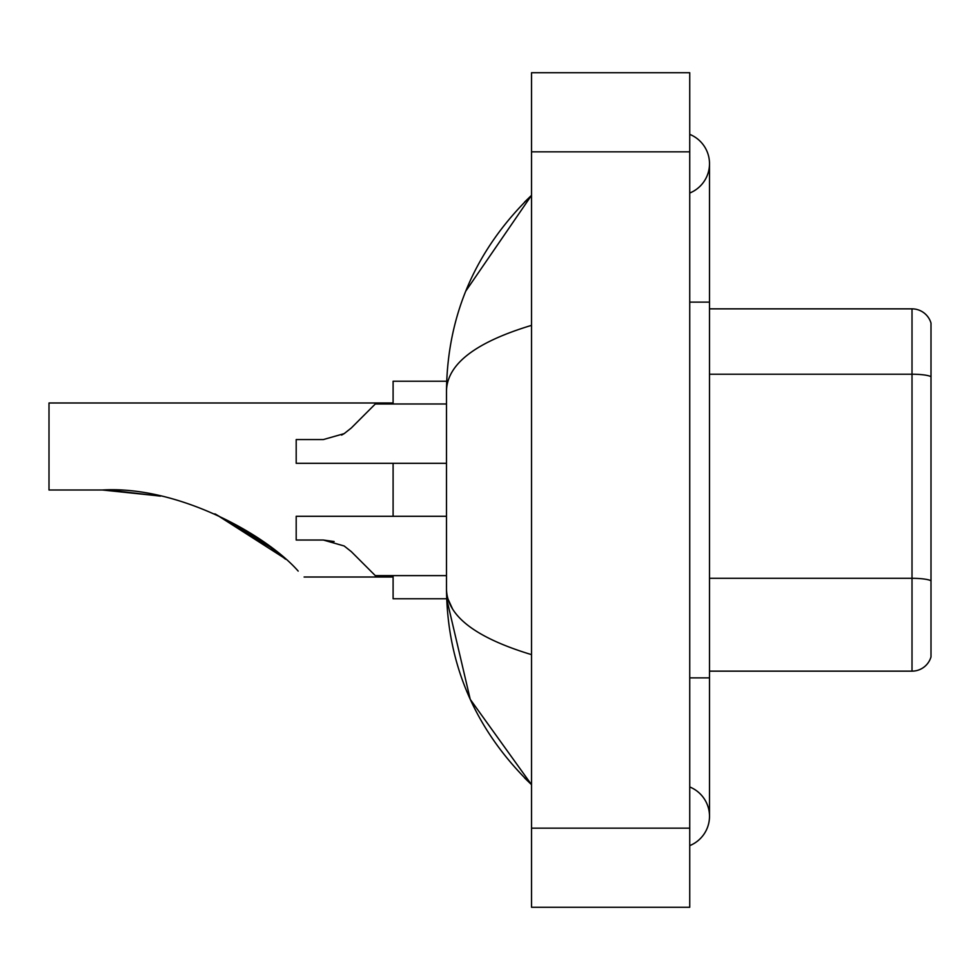 <?xml version="1.0" encoding="UTF-8"?>
<svg xmlns="http://www.w3.org/2000/svg" width="980" height="980" viewBox="0 0 980 980"><rect width="100%" height="100%" fill="white"/><g stroke="black" fill="none" stroke-linecap="round" stroke-linejoin="round"><path stroke-width="1.47" d="M689.736 677.866L709.508 677.866L709.508 163.697A31.642 31.642 0 0 1 689.736 193.036A31.642 31.642 0 0 0 689.736 134.37A31.642 31.642 0 0 1 709.508 163.697A31.642 31.642 0 0 0 689.736 134.37A31.642 31.642 0 0 1 709.508 163.697M689.736 845.63A31.642 31.642 0 0 0 689.736 786.965A31.642 31.642 0 0 1 689.736 845.63A31.642 31.642 0 0 0 709.508 816.303A31.642 31.642 0 0 1 689.736 845.63M531.528 325.36C475.594 342.228 447.248 364.009 446.488 390.726L446.488 589.274C447.125 615.893 475.471 637.686 531.528 654.64M531.528 907.272L689.736 907.272L689.736 72.728L531.528 72.728L531.528 907.272M446.488 390.726C447.346 314.678 475.68 249.545 531.528 195.339L465.745 291.17M393.103 575.628L393.103 598.768L446.66 598.768L470.241 699.353L531.528 784.662C475.68 730.443 447.333 665.322 446.488 589.274M452.429 608.654L447.897 598.768M931 323.094A19.772 19.772 0 0 0 912.013 308.859A19.772 19.772 0 0 1 931 323.094L931 656.906A19.772 19.772 0 0 1 912.013 671.141L709.508 671.141M931 376.688A19.772 3.43 180 0 0 912.013 374.225L912.013 308.859L709.508 308.859M931 376.969L931 580.785A19.772 3.43 180 0 0 912.013 578.31L912.013 374.225L709.508 374.225M284.114 557.963L215.796 514.279M393.103 402.988L49 402.988L49 490L102.41 490L159.691 495.99L102.41 490C177.257 485.504 265.96 534.308 298.19 571.095C306.042 578.947 306.042 578.947 298.19 571.095M393.103 463.307L393.103 516.301M446.66 381.232L393.103 381.232L393.103 403.981M109.074 490.074L160.438 496.149M214.841 513.851L262.26 540.813L285.535 559.213M273.151 548.923L215.674 514.218M351.293 551.618L375.303 575.628L351.293 551.618L375.303 575.628L351.293 551.618L375.303 575.628L351.293 551.618L375.303 575.628L351.293 551.618L375.303 575.628L351.293 551.618L344.151 545.97L351.293 551.618M446.488 516.301L296.193 516.301L296.193 540.029L323.327 540.029L334.143 541.536L323.327 540.029L296.193 540.029L323.314 540.029L334.143 541.536L323.327 540.029L296.193 540.029L323.314 540.029L344.151 545.97M446.488 575.628L375.303 575.628L365.418 565.742M334.143 541.536L323.327 540.029M351.293 427.99L375.303 403.981L351.293 427.99L375.303 403.981L351.293 427.99L375.303 403.981L351.293 427.99L375.303 403.981L351.293 427.99L375.303 403.981L351.293 427.99L344.151 433.638L351.293 427.99M341.616 435.083L344.151 433.638L323.327 439.567L296.193 439.567L296.193 463.307L446.488 463.307M365.418 413.866L375.303 403.981L446.488 403.981M689.736 302.134L709.508 302.134M531.528 828.161L689.736 828.161M531.528 151.839L689.736 151.839M912.013 671.141L912.013 578.31L709.508 578.31M709.508 677.866L709.508 816.303M531.528 195.339L524.643 201.978M531.528 784.662L524.643 778.022M304.106 577.012L393.103 577.012"/></g></svg>
